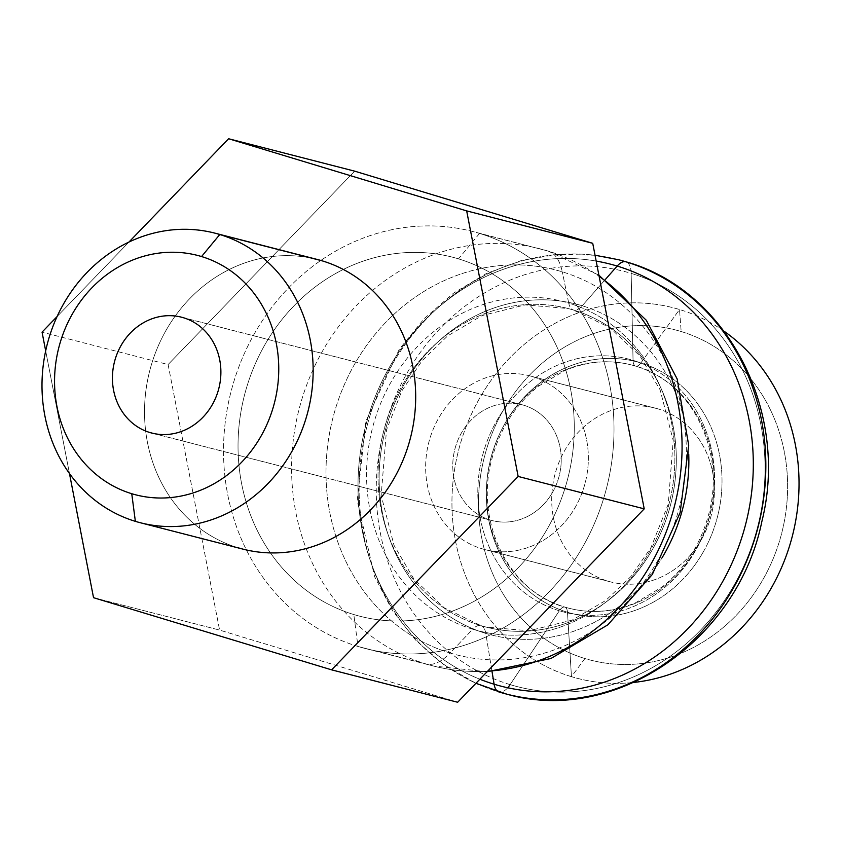 <?xml version="1.0" encoding="UTF-8"?>
<svg xmlns="http://www.w3.org/2000/svg" width="841" height="841" viewBox="0 0 841 841"><rect width="100%" height="100%" fill="white"/><g stroke="black" fill="none" stroke-linecap="round" stroke-linejoin="round"><path stroke-width="0.63" stroke-dasharray="4.21 3.15" d="M573.604 310.056A164.479 148.079 -75.6 0 0 568.127 308.521A164.479 148.079 -75.6 0 0 384.568 427.89A164.479 148.079 -75.6 0 0 480.737 625.578A23.926 10.407 106.9 0 0 472.726 629.226A170.008 153.062 104.4 0 1 374.213 421.751A170.008 153.062 104.4 0 1 568.716 303.086A23.926 10.407 106.9 0 0 573.415 310.003A23.926 10.407 106.9 0 0 573.604 310.056A23.926 10.407 -73.1 0 1 573.415 310.003A23.926 10.407 -73.1 0 1 568.716 303.086A170.008 153.062 104.4 0 1 667.228 510.571A170.008 153.062 104.4 0 1 472.726 629.226A23.926 10.407 -73.1 0 1 480.737 625.578A164.479 148.079 -75.6 0 0 486.214 627.113A164.479 148.079 -75.6 0 0 669.772 507.743A164.479 148.079 -75.6 0 0 573.604 310.056A164.479 148.079 104.4 0 1 669.772 507.743A164.479 148.079 104.4 0 1 486.214 627.113A164.479 148.079 104.4 0 1 480.737 625.578A23.926 10.407 -73.1 0 1 480.926 625.63A23.926 10.407 -73.1 0 1 485.783 633.378L492.027 671.549L485.783 633.378A170.786 153.756 -75.6 0 0 662.098 557.73A170.786 153.756 104.4 0 1 485.783 633.378A23.926 10.407 106.9 0 0 480.926 625.63A23.926 10.407 106.9 0 0 480.737 625.578A164.479 148.079 104.4 0 1 384.568 427.89A164.479 148.079 104.4 0 1 568.127 308.521A164.479 148.079 104.4 0 1 573.604 310.056A23.926 10.407 106.9 0 0 582.203 305.767A170.786 153.756 104.4 0 1 688.737 454.14A170.786 153.756 -75.6 0 0 582.203 305.767A23.926 10.407 -73.1 0 1 573.604 310.056M635.733 366.14A125.593 113.083 -75.6 0 0 631.559 364.973A125.593 113.083 -75.6 0 0 491.386 456.127A125.593 113.083 -75.6 0 0 564.826 607.086A11.963 5.204 106.9 0 0 559.339 610.787A130.544 117.54 104.4 0 1 483.691 451.47A130.544 117.54 104.4 0 1 633.052 360.347A11.963 5.204 106.9 0 0 635.638 366.119A11.963 5.204 106.9 0 0 635.733 366.14A11.963 5.204 -73.1 0 1 635.638 366.119A11.963 5.204 -73.1 0 1 633.052 360.347A130.544 117.54 104.4 0 1 708.7 519.664A130.544 117.54 104.4 0 1 559.339 610.787A11.963 5.204 -73.1 0 1 564.826 607.086A125.593 113.083 -75.6 0 0 569 608.253A125.593 113.083 -75.6 0 0 709.173 517.099A125.593 113.083 -75.6 0 0 635.733 366.14A125.593 113.083 104.4 0 1 709.173 517.099A125.593 113.083 104.4 0 1 569 608.253A125.593 113.083 104.4 0 1 564.826 607.086A11.963 5.204 -73.1 0 1 564.921 607.118A11.963 5.204 -73.1 0 1 567.486 612.269L571.46 676.669A191.391 172.31 -75.6 0 0 633.893 682.419A191.391 172.31 104.4 0 1 571.46 676.669L584.937 658.535A170.45 153.461 -75.6 0 0 779.943 539.565A170.45 153.461 -75.6 0 0 681.168 331.543L679.517 309.52L640.863 362.965A129.956 117.004 104.4 0 1 716.164 521.567A129.956 117.004 104.4 0 1 567.486 612.269A129.956 117.004 -75.6 0 0 716.164 521.567A129.956 117.004 -75.6 0 0 640.863 362.965A11.963 5.204 -73.1 0 1 635.733 366.14A11.963 5.204 106.9 0 0 640.863 362.965A129.956 117.004 -75.6 0 0 492.185 453.667A129.956 117.004 -75.6 0 0 567.486 612.269A11.963 5.204 106.9 0 0 564.921 607.118A11.963 5.204 106.9 0 0 564.826 607.086A125.593 113.083 104.4 0 1 491.386 456.127A125.593 113.083 104.4 0 1 631.559 364.973A125.593 113.083 104.4 0 1 635.733 366.14M510.119 684.627A214.381 193.01 104.4 0 1 385.893 423.002A214.381 193.01 104.4 0 1 631.149 273.367A23.926 10.407 106.9 0 0 625.967 261.814A23.926 10.407 -73.1 0 1 631.149 273.367L633.052 360.347A130.544 117.54 -75.6 0 0 483.691 451.47A130.544 117.54 -75.6 0 0 559.339 610.787L510.119 684.627A214.381 193.01 -75.6 0 0 755.376 534.992A214.381 193.01 -75.6 0 0 631.149 273.367A214.381 193.01 -75.6 0 0 385.893 423.002A214.381 193.01 -75.6 0 0 510.119 684.627L559.339 610.787A130.544 117.54 -75.6 0 0 708.7 519.664A130.544 117.54 -75.6 0 0 633.052 360.347L631.149 273.367A214.381 193.01 104.4 0 1 755.376 534.992A214.381 193.01 104.4 0 1 510.119 684.627A23.926 10.407 -73.1 0 1 499.144 692.017A224.284 201.924 104.4 0 1 368.011 422.455A224.284 201.924 104.4 0 1 618.314 259.68A224.284 201.924 -75.6 0 0 368.011 422.455A224.284 201.924 -75.6 0 0 499.144 692.017A23.926 10.407 106.9 0 0 507.722 687.759M479.864 679.223A217.977 196.247 104.4 0 1 366.802 421.688A217.977 196.247 104.4 0 1 596.164 261.067A217.977 196.247 -75.6 0 0 366.802 421.688A217.977 196.247 -75.6 0 0 479.864 679.223M658.377 408.989L532.321 376.579A89.714 80.768 -75.6 0 0 529.336 375.748A89.714 80.768 -75.6 0 0 429.215 440.852A89.714 80.768 -75.6 0 0 481.672 548.679L607.728 581.089A89.714 80.768 104.4 0 1 555.27 473.262A89.714 80.768 104.4 0 1 655.391 408.158A89.714 80.768 104.4 0 1 658.377 408.989A89.714 80.768 104.4 0 1 710.834 516.816A89.714 80.768 104.4 0 1 610.713 581.93A89.714 80.768 104.4 0 1 607.728 581.089L481.672 548.679A89.714 80.768 -75.6 0 0 484.658 549.52A89.714 80.768 -75.6 0 0 584.779 484.405A89.714 80.768 -75.6 0 0 532.321 376.579L658.377 408.989A89.714 80.768 -75.6 0 0 555.743 471.612A89.714 80.768 -75.6 0 0 607.728 581.089A89.714 80.768 -75.6 0 0 710.361 518.476A89.714 80.768 -75.6 0 0 658.377 408.989M479.549 233.42L458.503 258.87A185.409 166.928 104.4 0 1 565.93 485.131A185.409 166.928 104.4 0 1 353.819 614.54L357.982 646.466A215.307 193.851 -75.6 0 0 604.311 496.19A215.307 193.851 -75.6 0 0 479.549 233.42L547.617 250.923A215.307 193.851 -75.6 0 0 540.448 248.915A215.307 193.851 -75.6 0 0 300.153 405.183A215.307 193.851 -75.6 0 0 426.051 663.97L357.982 646.466A215.307 193.851 104.4 0 1 232.084 387.68A215.307 193.851 104.4 0 1 472.379 231.422A215.307 193.851 104.4 0 1 479.549 233.42A215.307 193.851 104.4 0 1 605.446 492.206A215.307 193.851 104.4 0 1 365.152 648.474A215.307 193.851 104.4 0 1 357.982 646.466L426.051 663.97A71.769 31.212 106.9 0 0 450.093 653.015A198.707 178.902 -75.6 0 0 677.415 514.324A198.707 178.902 -75.6 0 0 562.282 271.832A71.769 31.212 106.9 0 0 548.174 251.081A71.769 31.212 106.9 0 0 547.617 250.923A215.307 193.851 104.4 0 1 599.128 276.332A215.307 193.851 -75.6 0 0 547.617 250.923A71.769 31.212 -73.1 0 1 548.174 251.081A71.769 31.212 -73.1 0 1 562.282 271.832A198.707 178.902 104.4 0 1 677.415 514.324A198.707 178.902 104.4 0 1 450.093 653.015L472.726 629.226A170.008 153.062 -75.6 0 0 667.228 510.571A170.008 153.062 -75.6 0 0 568.716 303.086L562.282 271.832L568.716 303.086A170.008 153.062 -75.6 0 0 374.213 421.751A170.008 153.062 -75.6 0 0 472.726 629.226L450.093 653.015A198.707 178.902 104.4 0 1 334.949 410.524A198.707 178.902 104.4 0 1 562.282 271.832A198.707 178.902 -75.6 0 0 334.949 410.524A198.707 178.902 -75.6 0 0 450.093 653.015A71.769 31.212 -73.1 0 1 426.051 663.97A215.307 193.851 104.4 0 1 300.153 405.183A215.307 193.851 104.4 0 1 540.448 248.915A215.307 193.851 104.4 0 1 547.617 250.923L479.549 233.42A215.307 193.851 -75.6 0 0 233.22 383.706A215.307 193.851 -75.6 0 0 357.982 646.466L353.819 614.54A185.409 166.928 104.4 0 1 246.381 388.279A185.409 166.928 104.4 0 1 458.503 258.87L479.549 233.42M487.633 671.171A215.307 193.851 104.4 0 1 433.22 665.977A215.307 193.851 104.4 0 1 426.051 663.97A215.307 193.851 -75.6 0 0 433.22 665.977A215.307 193.851 -75.6 0 0 487.633 671.171M605.236 279.622L582.203 305.767A170.786 153.756 -75.6 0 0 386.818 424.968A170.786 153.756 -75.6 0 0 485.783 633.378A170.786 153.756 104.4 0 1 386.818 424.968A170.786 153.756 104.4 0 1 582.203 305.767L605.236 279.622M724.164 331.301A191.391 172.31 -75.6 0 0 679.517 309.52A191.391 172.31 104.4 0 1 724.164 331.301M317.341 259.48A149.519 134.613 -75.6 0 0 150.465 368.001A149.519 134.613 -75.6 0 0 237.898 547.712L135.359 521.346L237.898 547.712A149.519 134.613 -75.6 0 0 242.87 549.11M153.777 433.525L490.114 520.001A59.806 53.845 104.4 0 1 455.149 448.116A59.806 53.845 104.4 0 1 521.893 404.71A59.806 53.845 104.4 0 1 523.88 405.267L183.538 317.761L523.88 405.267A59.806 53.845 104.4 0 1 558.855 477.152A59.806 53.845 104.4 0 1 492.111 520.558A59.806 53.845 104.4 0 1 490.114 520.001L153.777 433.525M584.937 658.535L571.46 676.669A191.391 172.31 104.4 0 1 460.563 443.102A191.391 172.31 104.4 0 1 679.517 309.52L681.168 331.543A170.45 153.461 -75.6 0 0 486.161 450.524A170.45 153.461 -75.6 0 0 584.937 658.535A170.45 153.461 104.4 0 1 486.161 450.524A170.45 153.461 104.4 0 1 681.168 331.543A170.45 153.461 104.4 0 1 779.943 539.565A170.45 153.461 104.4 0 1 584.937 658.535M640.863 362.965L679.517 309.52A191.391 172.31 -75.6 0 0 460.563 443.102A191.391 172.31 -75.6 0 0 571.46 676.669L567.486 612.269A129.956 117.004 104.4 0 1 492.185 453.667A129.956 117.004 104.4 0 1 640.863 362.965M457.651 702.256L219.596 630.098L168.105 364.552L354.671 171.154L168.105 364.552L42.05 332.142L168.105 364.552L219.596 630.098L457.651 702.256M458.503 258.87A185.409 166.928 -75.6 0 0 246.381 388.279A185.409 166.928 -75.6 0 0 353.819 614.54A185.409 166.928 -75.6 0 0 565.93 485.131A185.409 166.928 -75.6 0 0 458.503 258.87M93.54 597.688L219.596 630.098L93.54 597.688M57.072 316.563L128.946 242.061L57.072 316.563M69.467 473.536L45.677 350.844L69.467 473.536M237.898 547.712A149.519 134.613 104.4 0 1 149.73 370.776A149.519 134.613 104.4 0 1 312.305 258.303M532.321 376.579A89.714 80.768 104.4 0 1 584.316 486.066A89.714 80.768 104.4 0 1 481.672 548.679A89.714 80.768 104.4 0 1 429.688 439.202A89.714 80.768 104.4 0 1 532.321 376.579M490.114 520.001A59.806 53.845 -75.6 0 0 558.54 478.256A59.806 53.845 -75.6 0 0 523.88 405.267A59.806 53.845 -75.6 0 0 455.465 447.013A59.806 53.845 -75.6 0 0 490.114 520.001M568.127 308.521L573.415 310.003L609.672 327.517L639.896 355.932L660.101 389.804L673.199 440.463L668.28 504.095L650.923 547.659L630.739 576.716L605.741 600.474L572.08 620.143L529.052 630.761L486.214 627.113L480.926 625.63L444.237 607.822L413.783 578.86L393.987 545.262L381.162 495.433L386.513 429.846L401.767 391.012L422.056 360.736L447.528 335.99L482.156 315.533L525.226 304.884L568.127 308.521M631.559 364.973L635.638 366.119C690.345 380.721 726.519 449.988 708.679 514.345C700.585 544.453 685.016 568.705 661.951 587.113L635.733 602.692C613.446 611.985 591.202 613.846 569 608.253L564.921 607.118C510.109 592.495 473.925 522.997 491.964 458.555C500.122 428.468 515.754 404.258 538.86 385.924L564.868 370.524C587.144 361.241 609.378 359.391 631.559 364.973M595.039 255.244L558.235 254.266L521.599 260.447L486.308 273.567L453.499 293.183L424.19 318.676L399.317 349.204L365.835 421.352L357.236 500.532L374.623 576.747L392.526 610.703L415.896 640.39L444.006 664.853L475.932 683.291M529.336 375.748L655.391 408.158M598.897 275.175L548.174 251.081L472.379 231.422M487.034 671.791L433.22 665.977L365.152 648.474M521.893 404.71L181.551 317.204M618.314 259.68L620.216 260.174M620.322 260.205L622.025 260.668M622.466 260.794L623.675 261.141M151.769 433.052L492.111 520.558M610.713 581.93L484.658 549.52"/><path stroke-width="1.26" d="M625.778 261.761A224.284 201.924 -75.6 0 0 618.314 259.68A224.284 201.924 104.4 0 1 625.778 261.761A23.926 10.407 106.9 0 0 617.178 266.061A23.926 10.407 -73.1 0 1 625.778 261.761A224.284 201.924 104.4 0 1 756.921 531.333A224.284 201.924 104.4 0 1 506.618 694.109A224.284 201.924 -75.6 0 0 756.921 531.333A224.284 201.924 -75.6 0 0 625.778 261.761A23.926 10.407 -73.1 0 1 625.967 261.814A23.926 10.407 106.9 0 0 625.778 261.761M499.144 692.017A23.926 10.407 -73.1 0 1 498.965 691.964A23.926 10.407 -73.1 0 1 494.109 684.217A217.977 196.247 104.4 0 1 479.864 679.223A217.977 196.247 -75.6 0 0 494.109 684.217A23.926 10.407 106.9 0 0 498.965 691.964A23.926 10.407 106.9 0 0 499.144 692.017A224.284 201.924 -75.6 0 0 506.618 694.109A224.284 201.924 104.4 0 1 499.144 692.017M596.164 261.067A217.977 196.247 104.4 0 1 617.178 266.061A217.977 196.247 104.4 0 1 743.486 532.08A217.977 196.247 104.4 0 1 494.109 684.217A217.977 196.247 -75.6 0 0 743.486 532.08A217.977 196.247 -75.6 0 0 617.178 266.061L605.236 279.622L617.178 266.061A217.977 196.247 -75.6 0 0 596.164 261.067M599.128 276.332A215.307 193.851 104.4 0 1 673.105 511.149A215.307 193.851 104.4 0 1 487.633 671.171A215.307 193.851 -75.6 0 0 673.105 511.149A215.307 193.851 -75.6 0 0 599.128 276.332M688.737 454.14A170.786 153.756 104.4 0 1 662.098 557.73A170.786 153.756 -75.6 0 0 688.737 454.14M492.027 671.549L494.109 684.217L492.027 671.549M633.893 682.419A191.391 172.31 -75.6 0 0 792.369 536.001A191.391 172.31 -75.6 0 0 724.164 331.301A191.391 172.31 104.4 0 1 792.369 536.001A191.391 172.31 104.4 0 1 633.893 682.419M140.342 522.745L242.87 549.11A149.519 134.613 -75.6 0 0 409.746 440.589A149.519 134.613 -75.6 0 0 322.313 260.878L219.785 234.513A149.519 134.613 104.4 0 1 307.207 414.224A149.519 134.613 104.4 0 1 140.342 522.745A149.519 134.613 104.4 0 1 135.359 521.346L131.753 493.709A123.627 111.306 104.4 0 1 60.121 342.834A123.627 111.306 104.4 0 1 201.556 256.547L219.785 234.513A149.519 134.613 -75.6 0 0 48.725 338.881A149.519 134.613 -75.6 0 0 135.359 521.346A149.519 134.613 -75.6 0 0 306.429 416.989A149.519 134.613 -75.6 0 0 219.785 234.513L322.313 260.878A149.519 134.613 -75.6 0 0 317.341 259.48L214.802 233.125A149.519 134.613 104.4 0 1 219.785 234.513L201.556 256.547A123.627 111.306 104.4 0 1 273.188 407.422A123.627 111.306 104.4 0 1 131.753 493.709L135.359 521.346A149.519 134.613 104.4 0 1 47.937 341.635A149.519 134.613 104.4 0 1 214.802 233.125M149.772 432.495L153.777 433.525L149.772 432.495A59.806 53.845 -75.6 0 0 151.769 433.052A59.806 53.845 -75.6 0 0 218.513 389.646A59.806 53.845 -75.6 0 0 183.538 317.761A59.806 53.845 -75.6 0 0 181.551 317.204A59.806 53.845 -75.6 0 0 114.807 360.61A59.806 53.845 -75.6 0 0 149.772 432.495A59.806 53.845 104.4 0 1 115.112 359.506A59.806 53.845 104.4 0 1 183.538 317.761A59.806 53.845 104.4 0 1 218.197 390.75A59.806 53.845 104.4 0 1 149.772 432.495M507.722 687.759A23.926 10.407 106.9 0 0 510.119 684.627M644.217 508.858L457.651 702.256L331.596 669.846L93.54 597.688L69.467 473.536L93.54 597.688L331.596 669.846L457.651 702.256L644.217 508.858L518.161 476.448L331.596 669.846L518.161 476.448L644.217 508.858L592.726 243.312L644.217 508.858M354.671 171.154L592.726 243.312L466.671 210.902L518.161 476.448L466.671 210.902L592.726 243.312L354.671 171.154L228.615 138.744L466.671 210.902L228.615 138.744L354.671 171.154M42.05 332.142L57.072 316.563L42.05 332.142L45.677 350.844L42.05 332.142M128.946 242.061L228.615 138.744L128.946 242.061M312.305 258.303A149.519 134.613 104.4 0 1 322.313 260.878A149.519 134.613 104.4 0 1 408.957 443.354A149.519 134.613 104.4 0 1 237.898 547.712M201.556 256.547A123.627 111.306 -75.6 0 0 60.121 342.834A123.627 111.306 -75.6 0 0 131.753 493.709A123.627 111.306 -75.6 0 0 273.188 407.422A123.627 111.306 -75.6 0 0 201.556 256.547M618.314 259.68L595.039 255.244M475.932 683.291L506.618 694.109C614.109 725.058 737.599 640.926 761.872 521.452C789.72 410.86 726.771 289.661 625.967 261.814L623.675 261.141M598.897 275.175L646.298 320.242L677.152 378.955L688.716 445.246L680.138 512.59L652.332 574.456L607.885 624.81L550.939 658.492L487.034 671.791"/></g></svg>
